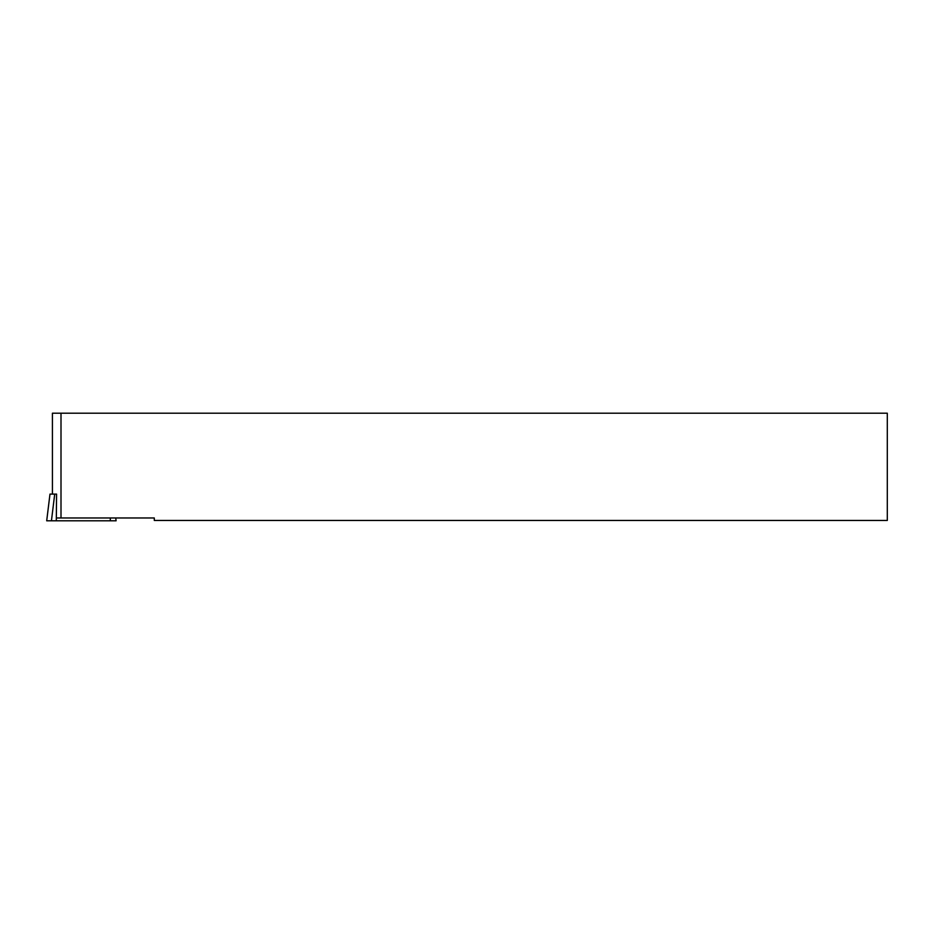 <?xml version="1.0" encoding="UTF-8"?>
<svg xmlns="http://www.w3.org/2000/svg" width="934" height="934" viewBox="0 0 934 934"><rect width="100%" height="100%" fill="white"/><g stroke="black" fill="none" stroke-linecap="round" stroke-linejoin="round"><path stroke-width="1.4" d="M61.002 517.973L154.297 517.973L154.297 520.46L887.3 520.46L887.3 413.202L61.002 413.202L61.002 517.973L56.332 517.973M61.002 413.202L52.421 413.202L52.432 494.109L52.421 413.202M49.981 494.109L56.577 494.109L56.297 520.798L46.7 520.798L49.981 494.109L46.7 520.798M116.096 520.798L115.746 517.973L116.096 520.798L51.44 520.798L54.709 494.109M106.488 520.798L46.723 520.798L106.488 520.798M110.294 520.798L110.317 517.973"/></g></svg>
